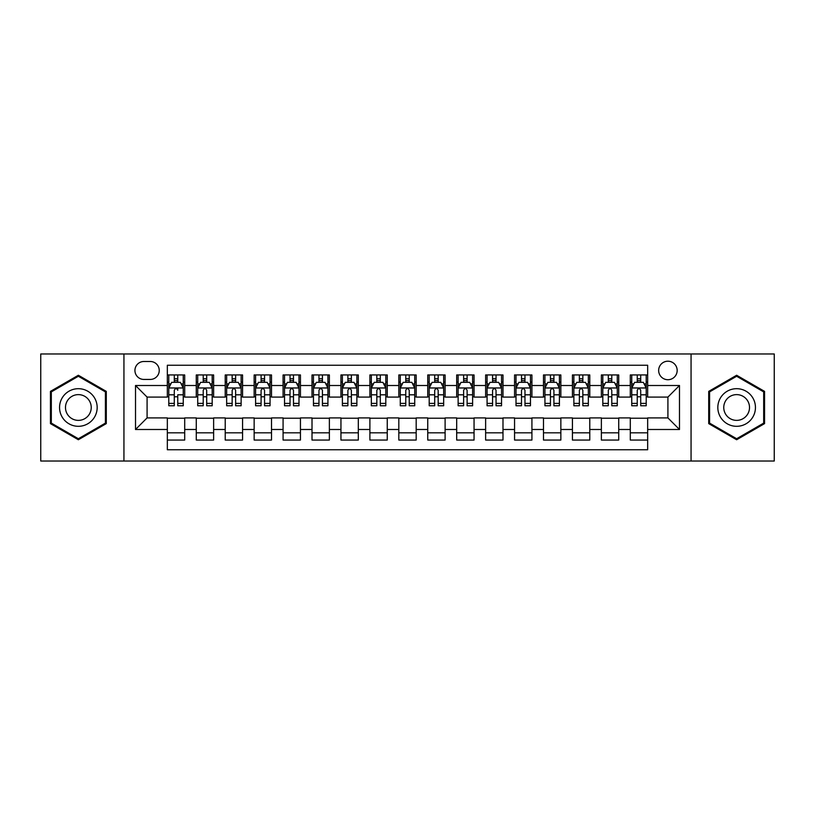 <?xml version="1.0" encoding="UTF-8"?>
<svg xmlns="http://www.w3.org/2000/svg" width="815" height="815" viewBox="0 0 815 815"><rect width="100%" height="100%" fill="white"/><g stroke="black" fill="none" stroke-linecap="round" stroke-linejoin="round"><path stroke-width="1.22" d="M667.913 361.208A9.26 9.26 0 0 0 658.652 370.458A9.26 9.26 0 0 0 667.913 379.719A9.26 9.26 0 0 0 677.173 370.458A9.26 9.26 0 0 0 667.913 361.208M691.059 461.025L774.25 461.025L774.25 353.975L691.059 353.975L691.059 461.025L123.941 461.025L123.941 353.975L40.75 353.975L40.75 461.025L123.941 461.025M647.66 374.951L630.301 374.951L630.301 385.505L618.728 385.505L618.728 397.088L630.301 397.088L630.301 385.505M618.728 385.505L618.728 374.951L601.368 374.951L601.368 385.505L589.785 385.505L589.785 397.088L601.368 397.088L601.368 385.505M589.785 385.505L589.785 374.951L572.425 374.951L572.425 385.505L560.852 385.505L560.852 397.088L572.425 397.088L572.425 385.505M560.852 385.505L560.852 374.951L543.493 374.951L543.493 385.505L531.92 385.505L531.92 397.088L543.493 397.088L543.493 385.505M531.92 385.505L531.92 374.951L514.56 374.951L514.56 385.505L502.987 385.505L502.987 397.088L514.56 397.088L514.56 385.505M502.987 385.505L502.987 374.951L485.628 374.951L485.628 385.505L474.055 385.505L474.055 397.088L485.628 397.088L485.628 385.505M474.055 385.505L474.055 374.951L456.685 374.951L456.685 385.505L445.112 385.505L445.112 397.088L456.685 397.088L456.685 385.505M445.112 385.505L445.112 374.951L427.753 374.951L427.753 385.505L416.18 385.505L416.18 397.088L427.753 397.088L427.753 385.505M416.18 385.505L416.18 374.951L398.82 374.951L398.82 385.505L387.247 385.505L387.247 397.088L398.82 397.088L398.82 385.505M387.247 385.505L387.247 374.951L369.888 374.951L369.888 385.505L358.315 385.505L358.315 397.088L369.888 397.088L369.888 385.505M358.315 385.505L358.315 374.951L340.945 374.951L340.945 385.505L329.372 385.505L329.372 397.088L340.945 397.088L340.945 385.505M329.372 385.505L329.372 374.951L312.013 374.951L312.013 385.505L300.44 385.505L300.44 397.088L312.013 397.088L312.013 385.505M300.44 385.505L300.44 374.951L283.08 374.951L283.08 385.505L271.507 385.505L271.507 397.088L283.08 397.088L283.08 385.505M271.507 385.505L271.507 374.951L254.148 374.951L254.148 385.505L242.575 385.505L242.575 397.088L254.148 397.088L254.148 385.505M242.575 385.505L242.575 374.951L225.215 374.951L225.215 385.505L213.632 385.505L213.632 397.088L225.215 397.088L225.215 385.505M213.632 385.505L213.632 374.951L196.272 374.951L196.272 397.088L184.699 397.088L184.699 374.951L167.34 374.951M167.34 440.049L184.699 440.049L184.699 417.912L196.272 417.912L196.272 440.049L213.632 440.049L213.632 417.912L225.215 417.912L225.215 429.495L213.632 429.495M225.215 429.495L225.215 440.049L242.575 440.049L242.575 417.912L254.148 417.912L254.148 429.495L242.575 429.495M254.148 429.495L254.148 440.049L271.507 440.049L271.507 417.912L283.08 417.912L283.08 429.495L271.507 429.495M283.08 429.495L283.08 440.049L300.44 440.049L300.44 417.912L312.013 417.912L312.013 429.495L300.44 429.495M312.013 429.495L312.013 440.049L329.372 440.049L329.372 417.912L340.945 417.912L340.945 429.495L329.372 429.495M340.945 429.495L340.945 440.049L358.315 440.049L358.315 417.912L369.888 417.912L369.888 429.495L358.315 429.495M369.888 429.495L369.888 440.049L387.247 440.049L387.247 417.912L398.82 417.912L398.82 429.495L387.247 429.495M398.82 429.495L398.82 440.049L416.18 440.049L416.18 417.912L427.753 417.912L427.753 429.495L416.18 429.495M427.753 429.495L427.753 440.049L445.112 440.049L445.112 417.912L456.685 417.912L456.685 429.495L445.112 429.495M456.685 429.495L456.685 440.049L474.055 440.049L474.055 417.912L485.628 417.912L485.628 429.495L474.055 429.495M485.628 429.495L485.628 440.049L502.987 440.049L502.987 417.912L514.56 417.912L514.56 429.495L502.987 429.495M514.56 429.495L514.56 440.049L531.92 440.049L531.92 417.912L543.493 417.912L543.493 429.495L531.92 429.495M543.493 429.495L543.493 440.049L560.852 440.049L560.852 417.912L572.425 417.912L572.425 429.495L560.852 429.495M572.425 429.495L572.425 440.049L589.785 440.049L589.785 417.912L601.368 417.912L601.368 429.495L589.785 429.495M601.368 429.495L601.368 440.049L618.728 440.049L618.728 417.912L630.301 417.912L630.301 429.495L618.728 429.495M143.898 379.433L150.266 379.433A8.965 8.965 0 0 0 159.241 370.458A8.965 8.965 0 0 0 150.266 361.493L143.898 361.493A8.965 8.965 0 0 0 134.933 370.458A8.965 8.965 0 0 0 143.898 379.433M691.059 353.975L123.941 353.975M647.66 385.505L647.66 365.252L167.34 365.252L167.34 397.088L147.087 397.088L147.087 417.912L167.34 417.912L167.34 449.748L647.66 449.748L647.66 417.912L667.913 417.912L667.913 397.088L647.66 397.088L647.66 385.505L679.486 385.505L679.486 429.495L647.66 429.495M167.34 429.495L135.514 429.495L135.514 385.505L167.34 385.505M630.301 429.495L630.301 440.049L647.66 440.049M167.34 382.184L168.787 382.184M174.288 382.184L177.762 382.184M183.253 382.184L184.699 382.184M167.34 396.793L168.787 396.793M174.288 396.793L177.762 396.793M183.253 396.793L184.699 396.793M167.34 418.207L184.699 418.207M167.34 432.816L184.699 432.816M196.272 396.793L197.719 396.793M203.22 396.793L206.694 396.793M212.185 396.793L213.632 396.793M196.272 382.184L197.719 382.184M203.22 382.184L206.694 382.184M212.185 382.184L213.632 382.184M196.272 418.207L213.632 418.207M196.272 432.816L213.632 432.816M225.215 418.207L242.575 418.207M225.215 432.816L242.575 432.816M225.215 382.184L226.662 382.184M232.153 382.184L235.627 382.184M241.128 382.184L242.575 382.184M225.215 396.793L226.662 396.793M232.153 396.793L235.627 396.793M241.128 396.793L242.575 396.793M254.148 418.207L271.507 418.207M254.148 432.816L271.507 432.816M254.148 382.184L255.594 382.184M261.085 382.184L264.559 382.184M270.06 382.184L271.507 382.184M254.148 396.793L255.594 396.793M261.085 396.793L264.559 396.793M270.06 396.793L271.507 396.793M283.08 418.207L300.44 418.207M283.08 432.816L300.44 432.816M283.08 382.184L284.527 382.184M290.028 382.184L293.492 382.184M298.993 382.184L300.44 382.184M283.08 396.793L284.527 396.793M290.028 396.793L293.492 396.793M298.993 396.793L300.44 396.793M312.013 418.207L329.372 418.207M312.013 432.816L329.372 432.816M312.013 382.184L313.459 382.184M318.96 382.184L322.434 382.184M327.925 382.184L329.372 382.184M312.013 396.793L313.459 396.793M318.96 396.793L322.434 396.793M327.925 396.793L329.372 396.793M340.945 418.207L358.315 418.207M340.945 432.816L358.315 432.816M340.945 382.184L342.392 382.184M347.893 382.184L351.367 382.184M356.868 382.184L358.315 382.184M340.945 396.793L342.392 396.793M347.893 396.793L351.367 396.793M356.868 396.793L358.315 396.793M369.888 418.207L387.247 418.207M369.888 432.816L387.247 432.816M369.888 382.184L371.334 382.184M376.825 382.184L380.299 382.184M385.801 382.184L387.247 382.184M369.888 396.793L371.334 396.793M376.825 396.793L380.299 396.793M385.801 396.793L387.247 396.793M398.82 418.207L416.18 418.207M398.82 432.816L416.18 432.816M398.82 382.184L400.267 382.184M405.768 382.184L409.232 382.184M414.733 382.184L416.18 382.184M398.82 396.793L400.267 396.793M405.768 396.793L409.232 396.793M414.733 396.793L416.18 396.793M427.753 418.207L445.112 418.207M427.753 432.816L445.112 432.816M427.753 382.184L429.199 382.184M434.701 382.184L438.175 382.184M443.666 382.184L445.112 382.184M427.753 396.793L429.199 396.793M434.701 396.793L438.175 396.793M443.666 396.793L445.112 396.793M456.685 418.207L474.055 418.207M456.685 432.816L474.055 432.816M456.685 382.184L458.132 382.184M463.633 382.184L467.107 382.184M472.608 382.184L474.055 382.184M456.685 396.793L458.132 396.793M463.633 396.793L467.107 396.793M472.608 396.793L474.055 396.793M485.628 418.207L502.987 418.207M485.628 432.816L502.987 432.816M485.628 382.184L487.075 382.184M492.566 382.184L496.04 382.184M501.541 382.184L502.987 382.184M485.628 396.793L487.075 396.793M492.566 396.793L496.04 396.793M501.541 396.793L502.987 396.793M514.56 418.207L531.92 418.207M514.56 432.816L531.92 432.816M514.56 382.184L516.007 382.184M521.508 382.184L524.972 382.184M530.473 382.184L531.92 382.184M514.56 396.793L516.007 396.793M521.508 396.793L524.972 396.793M530.473 396.793L531.92 396.793M543.493 418.207L560.852 418.207M543.493 432.816L560.852 432.816M543.493 382.184L544.94 382.184M550.441 382.184L553.915 382.184M559.406 382.184L560.852 382.184M543.493 396.793L544.94 396.793M550.441 396.793L553.915 396.793M559.406 396.793L560.852 396.793M572.425 418.207L589.785 418.207M572.425 432.816L589.785 432.816M572.425 382.184L573.872 382.184M579.373 382.184L582.847 382.184M588.338 382.184L589.785 382.184M572.425 396.793L573.872 396.793M579.373 396.793L582.847 396.793M588.338 396.793L589.785 396.793M601.368 418.207L618.728 418.207M601.368 432.816L618.728 432.816M601.368 382.184L602.815 382.184M608.306 382.184L611.78 382.184M617.281 382.184L618.728 382.184M601.368 396.793L602.815 396.793M608.306 396.793L611.78 396.793M617.281 396.793L618.728 396.793M630.301 418.207L647.66 418.207M630.301 432.816L647.66 432.816M630.301 382.184L631.747 382.184M637.238 382.184L640.712 382.184M646.214 382.184L647.66 382.184M630.301 396.793L631.747 396.793M637.238 396.793L640.712 396.793M646.214 396.793L647.66 396.793M147.087 397.088L135.514 385.505M147.087 417.912L135.514 429.495M679.486 385.505L667.913 397.088M679.486 429.495L667.913 417.912M78.362 439.743L106.286 423.617L106.286 391.383L78.362 375.257L50.438 391.383L50.438 423.617L78.362 439.743M764.562 391.383L736.638 375.257L708.714 391.383L708.714 423.617L736.638 439.743L764.562 423.617L764.562 391.383M177.762 374.951L177.762 382.327L177.762 378.71L174.288 378.71M183.253 403.405L177.762 403.405L177.762 405.768L183.253 405.768L183.253 388.113L180.359 382.327L171.68 382.327L168.787 388.113L168.787 394.817L168.787 374.951M168.787 400.043L168.787 401.999M168.787 383.977L168.787 378.71M168.787 403.405L168.787 405.768L174.288 405.768L174.288 403.405L168.787 403.405L168.787 394.817L174.288 394.817L174.288 400.043M183.253 383.977L183.253 378.71M177.762 403.405L177.762 394.817L183.253 394.817L183.253 374.951M174.288 382.327L174.288 374.951M177.762 400.043L177.762 401.999M174.288 403.405L174.288 390.283C175.439 388.052 176.6 388.052 177.762 390.283L177.762 387.971M78.362 388.694A18.806 18.806 0 0 0 59.556 407.5A18.806 18.806 0 0 0 78.362 426.306A18.806 18.806 0 0 0 97.168 407.5A18.806 18.806 0 0 0 78.362 388.694M78.362 394.623A12.877 12.877 0 0 0 65.485 407.5A12.877 12.877 0 0 0 78.362 420.377A12.877 12.877 0 0 0 91.239 407.5A12.877 12.877 0 0 0 78.362 394.623M105.42 423.117L78.362 438.735L51.314 423.117L51.314 391.883L78.362 376.265L105.42 391.883L105.42 423.117M720.348 398.097A18.806 18.806 0 0 0 727.235 423.79A18.806 18.806 0 0 0 752.928 416.903A18.806 18.806 0 0 0 746.041 391.21A18.806 18.806 0 0 0 720.348 398.097M725.482 401.062A12.877 12.877 0 0 0 730.199 418.655A12.877 12.877 0 0 0 747.783 413.939A12.877 12.877 0 0 0 743.076 396.345A12.877 12.877 0 0 0 725.482 401.062M763.686 391.883L763.686 423.117L736.638 438.735L709.58 423.117L709.58 391.883L736.638 376.265L763.686 391.883M206.694 378.71L203.22 378.71M212.185 403.405L206.694 403.405L206.694 405.768L212.185 405.768L212.185 388.113L209.292 382.327L200.612 382.327L197.719 388.113L197.719 405.768L203.22 405.768L203.22 403.405L197.719 403.405M197.719 388.113L197.719 374.951M212.185 388.113L212.185 374.951M203.22 382.327L203.22 374.951M206.694 374.951L206.694 382.327M206.694 403.405L206.694 390.283C205.533 388.052 204.382 388.052 203.22 390.283L203.22 403.405M235.627 378.71L232.153 378.71M241.128 403.405L235.627 403.405L235.627 405.768L241.128 405.768L241.128 388.113L238.235 382.327L229.555 382.327L226.662 388.113L226.662 405.768L232.153 405.768L232.153 403.405L226.662 403.405M226.662 388.113L226.662 374.951M241.128 388.113L241.128 374.951M232.153 382.327L232.153 374.951M235.627 374.951L235.627 382.327M235.627 403.405L235.627 390.283C234.476 388.052 233.314 388.052 232.153 390.283L232.153 403.405M264.559 378.71L261.085 378.71M270.06 403.405L264.559 403.405L264.559 405.768L270.06 405.768L270.06 388.113L267.167 382.327L258.487 382.327L255.594 388.113L255.594 405.768L261.085 405.768L261.085 403.405L255.594 403.405M255.594 388.113L255.594 374.951M270.06 388.113L270.06 374.951M261.085 382.327L261.085 374.951M264.559 374.951L264.559 382.327M264.559 403.405L264.559 390.283C263.408 388.052 262.247 388.052 261.085 390.283L261.085 403.405M293.492 378.71L290.028 378.71M298.993 403.405L293.492 403.405L293.492 405.768L298.993 405.768L298.993 388.113L296.1 382.327L287.42 382.327L284.527 388.113L284.527 405.768L290.028 405.768L290.028 403.405L284.527 403.405M284.527 388.113L284.527 374.951M298.993 388.113L298.993 374.951M290.028 382.327L290.028 374.951M293.492 374.951L293.492 382.327M293.492 403.405L293.492 390.283C292.341 388.052 291.179 388.052 290.028 390.283L290.028 403.405M322.434 378.71L318.96 378.71M327.925 403.405L322.434 403.405L322.434 405.768L327.925 405.768L327.925 388.113L325.032 382.327L316.352 382.327L313.459 388.113L313.459 405.768L318.96 405.768L318.96 403.405L313.459 403.405M313.459 388.113L313.459 374.951M327.925 388.113L327.925 374.951M318.96 382.327L318.96 374.951M322.434 374.951L322.434 382.327M322.434 403.405L322.434 390.283C321.273 388.052 320.122 388.052 318.96 390.283L318.96 403.405M351.367 378.71L347.893 378.71M356.868 403.405L351.367 403.405L351.367 405.768L356.868 405.768L356.868 388.113L353.975 382.327L345.285 382.327L342.392 388.113L342.392 405.768L347.893 405.768L347.893 403.405L342.392 403.405M342.392 388.113L342.392 374.951M356.868 388.113L356.868 374.951M347.893 382.327L347.893 374.951M351.367 374.951L351.367 382.327M351.367 403.405L351.367 390.283C350.206 388.052 349.054 388.052 347.893 390.283L347.893 403.405M380.299 378.71L376.825 378.71M385.801 403.405L380.299 403.405L380.299 405.768L385.801 405.768L385.801 388.113L382.907 382.327L374.228 382.327L371.334 388.113L371.334 405.768L376.825 405.768L376.825 403.405L371.334 403.405M371.334 388.113L371.334 374.951M385.801 388.113L385.801 374.951M376.825 382.327L376.825 374.951M380.299 374.951L380.299 382.327M380.299 403.405L380.299 390.283C379.148 388.052 377.987 388.052 376.825 390.283L376.825 403.405M409.232 378.71L405.768 378.71M414.733 403.405L409.232 403.405L409.232 405.768L414.733 405.768L414.733 388.113L411.84 382.327L403.16 382.327L400.267 388.113L400.267 405.768L405.768 405.768L405.768 403.405L400.267 403.405M400.267 388.113L400.267 374.951M414.733 388.113L414.733 374.951M405.768 382.327L405.768 374.951M409.232 374.951L409.232 382.327M409.232 403.405L409.232 390.283C408.081 388.052 406.919 388.052 405.768 390.283L405.768 403.405M438.175 378.71L434.701 378.71M443.666 403.405L438.175 403.405L438.175 405.768L443.666 405.768L443.666 388.113L440.772 382.327L432.093 382.327L429.199 388.113L429.199 405.768L434.701 405.768L434.701 403.405L429.199 403.405M429.199 388.113L429.199 374.951M443.666 388.113L443.666 374.951M434.701 382.327L434.701 374.951M438.175 374.951L438.175 382.327M438.175 403.405L438.175 390.283C437.013 388.052 435.862 388.052 434.701 390.283L434.701 403.405M467.107 378.71L463.633 378.71M472.608 403.405L467.107 403.405L467.107 405.768L472.608 405.768L472.608 388.113L469.715 382.327L461.025 382.327L458.132 388.113L458.132 405.768L463.633 405.768L463.633 403.405L458.132 403.405M458.132 388.113L458.132 374.951M472.608 388.113L472.608 374.951M463.633 382.327L463.633 374.951M467.107 374.951L467.107 382.327M467.107 403.405L467.107 390.283C465.946 388.052 464.795 388.052 463.633 390.283L463.633 403.405M496.04 378.71L492.566 378.71M501.541 403.405L496.04 403.405L496.04 405.768L501.541 405.768L501.541 388.113L498.648 382.327L489.968 382.327L487.075 388.113L487.075 405.768L492.566 405.768L492.566 403.405L487.075 403.405M487.075 388.113L487.075 374.951M501.541 388.113L501.541 374.951M492.566 382.327L492.566 374.951M496.04 374.951L496.04 382.327M496.04 403.405L496.04 390.283C494.888 388.052 493.727 388.052 492.566 390.283L492.566 403.405M524.972 378.71L521.508 378.71M530.473 403.405L524.972 403.405L524.972 405.768L530.473 405.768L530.473 388.113L527.58 382.327L518.9 382.327L516.007 388.113L516.007 405.768L521.508 405.768L521.508 403.405L516.007 403.405M516.007 388.113L516.007 374.951M530.473 388.113L530.473 374.951M521.508 382.327L521.508 374.951M524.972 374.951L524.972 382.327M524.972 403.405L524.972 390.283C523.821 388.052 522.659 388.052 521.508 390.283L521.508 403.405M553.915 378.71L550.441 378.71M559.406 403.405L553.915 403.405L553.915 405.768L559.406 405.768L559.406 388.113L556.513 382.327L547.833 382.327L544.94 388.113L544.94 405.768L550.441 405.768L550.441 403.405L544.94 403.405M544.94 388.113L544.94 374.951M559.406 388.113L559.406 374.951M550.441 382.327L550.441 374.951M553.915 374.951L553.915 382.327M553.915 403.405L553.915 390.283C552.753 388.052 551.602 388.052 550.441 390.283L550.441 403.405M582.847 378.71L579.373 378.71M588.338 403.405L582.847 403.405L582.847 405.768L588.338 405.768L588.338 388.113L585.445 382.327L576.765 382.327L573.872 388.113L573.872 405.768L579.373 405.768L579.373 403.405L573.872 403.405M573.872 388.113L573.872 374.951M588.338 388.113L588.338 374.951M579.373 382.327L579.373 374.951M582.847 374.951L582.847 382.327M582.847 403.405L582.847 390.283C581.686 388.052 580.535 388.052 579.373 390.283L579.373 403.405M611.78 378.71L608.306 378.71M617.281 403.405L611.78 403.405L611.78 405.768L617.281 405.768L617.281 388.113L614.388 382.327L605.708 382.327L602.815 388.113L602.815 405.768L608.306 405.768L608.306 403.405L602.815 403.405M602.815 388.113L602.815 374.951M617.281 388.113L617.281 374.951M608.306 382.327L608.306 374.951M611.78 374.951L611.78 382.327M611.78 403.405L611.78 390.283C610.629 388.052 609.467 388.052 608.306 390.283L608.306 403.405M640.712 378.71L637.238 378.71M646.214 403.405L640.712 403.405L640.712 405.768L646.214 405.768L646.214 388.113L643.32 382.327L634.641 382.327L631.747 388.113L631.747 405.768L637.238 405.768L637.238 403.405L631.747 403.405M631.747 388.113L631.747 374.951M646.214 388.113L646.214 374.951M637.238 382.327L637.238 374.951M640.712 374.951L640.712 382.327M640.712 403.405L640.712 390.283C639.561 388.052 638.4 388.052 637.238 390.283L637.238 403.405M196.272 429.495L184.699 429.495M196.272 385.505L184.699 385.505M183.181 387.971L168.858 387.971M168.787 383.916L170.885 383.916M181.154 383.916L183.253 383.916M177.762 380.554L174.288 380.554M212.114 387.971L197.79 387.971M197.719 383.916L199.818 383.916M210.097 383.916L212.185 383.916M203.22 394.817L197.719 394.817M212.185 394.817L206.694 394.817M206.694 380.554L203.22 380.554M241.057 387.971L226.733 387.971M226.662 383.916L228.75 383.916M239.029 383.916L241.128 383.916M232.153 394.817L226.662 394.817M241.128 394.817L235.627 394.817M235.627 380.554L232.153 380.554M269.989 387.971L255.666 387.971M255.594 383.916L257.693 383.916M267.962 383.916L270.06 383.916M261.085 394.817L255.594 394.817M270.06 394.817L264.559 394.817M264.559 380.554L261.085 380.554M298.922 387.971L284.598 387.971M284.527 383.916L286.625 383.916M296.894 383.916L298.993 383.916M290.028 394.817L284.527 394.817M298.993 394.817L293.492 394.817M293.492 380.554L290.028 380.554M327.854 387.971L313.531 387.971M313.459 383.916L315.558 383.916M325.827 383.916L327.925 383.916M318.96 394.817L313.459 394.817M327.925 394.817L322.434 394.817M322.434 380.554L318.96 380.554M356.787 387.971L342.473 387.971M342.392 383.916L344.49 383.916M354.77 383.916L356.868 383.916M347.893 394.817L342.392 394.817M356.868 394.817L351.367 394.817M351.367 380.554L347.893 380.554M385.729 387.971L371.406 387.971M371.334 383.916L373.433 383.916M383.702 383.916L385.801 383.916M376.825 394.817L371.334 394.817M385.801 394.817L380.299 394.817M380.299 380.554L376.825 380.554M414.662 387.971L400.338 387.971M400.267 383.916L402.365 383.916M412.635 383.916L414.733 383.916M405.768 394.817L400.267 394.817M414.733 394.817L409.232 394.817M409.232 380.554L405.768 380.554M443.594 387.971L429.271 387.971M429.199 383.916L431.298 383.916M441.567 383.916L443.666 383.916M434.701 394.817L429.199 394.817M443.666 394.817L438.175 394.817M438.175 380.554L434.701 380.554M472.527 387.971L458.213 387.971M458.132 383.916L460.231 383.916M470.51 383.916L472.608 383.916M463.633 394.817L458.132 394.817M472.608 394.817L467.107 394.817M467.107 380.554L463.633 380.554M501.47 387.971L487.146 387.971M487.075 383.916L489.173 383.916M499.442 383.916L501.541 383.916M492.566 394.817L487.075 394.817M501.541 394.817L496.04 394.817M496.04 380.554L492.566 380.554M530.402 387.971L516.078 387.971M516.007 383.916L518.106 383.916M528.375 383.916L530.473 383.916M521.508 394.817L516.007 394.817M530.473 394.817L524.972 394.817M524.972 380.554L521.508 380.554M559.334 387.971L545.011 387.971M544.94 383.916L547.038 383.916M557.307 383.916L559.406 383.916M550.441 394.817L544.94 394.817M559.406 394.817L553.915 394.817M553.915 380.554L550.441 380.554M588.267 387.971L573.943 387.971M573.872 383.916L575.971 383.916M586.25 383.916L588.338 383.916M579.373 394.817L573.872 394.817M588.338 394.817L582.847 394.817M582.847 380.554L579.373 380.554M617.21 387.971L602.886 387.971M602.815 383.916L604.903 383.916M615.182 383.916L617.281 383.916M608.306 394.817L602.815 394.817M617.281 394.817L611.78 394.817M611.78 380.554L608.306 380.554M646.142 387.971L631.819 387.971M631.747 383.916L633.846 383.916M644.115 383.916L646.214 383.916M637.238 394.817L631.747 394.817M646.214 394.817L640.712 394.817M640.712 380.554L637.238 380.554"/></g></svg>

